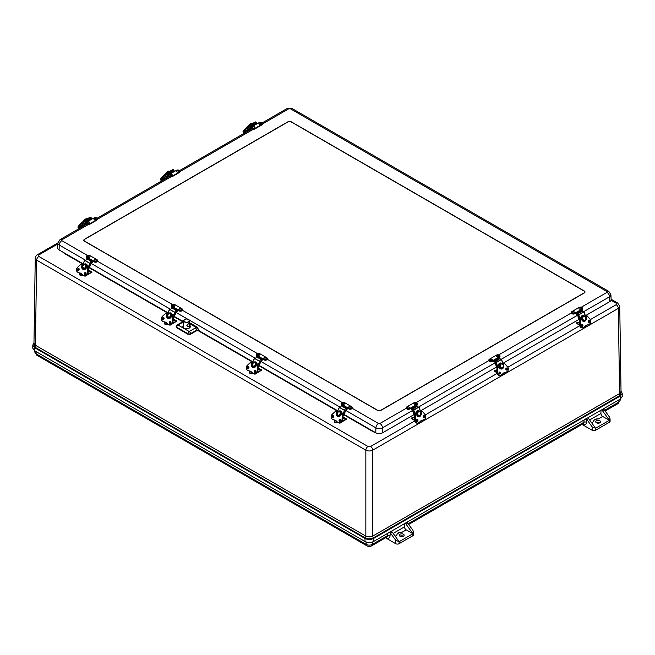 <?xml version="1.0" encoding="UTF-8"?>
<svg xmlns="http://www.w3.org/2000/svg" width="655" height="655" viewBox="0 0 655 655"><rect width="100%" height="100%" fill="white"/><g stroke="black" fill="none" stroke-linecap="round" stroke-linejoin="round"><path stroke-width="0.98" d="M385.959 537.567L386.18 537.689A5.486 3.169 -120 0 0 390.044 535.798L390.257 532.769L389.299 532.302M406.992 522.084L407.492 522.821A2.44 1.408 -120 0 1 407.762 523.157L412.912 530.329L413.624 532.318L412.912 533.727L399.124 541.685L392.247 532.106A2.44 1.408 -120 0 0 391.363 531.238M405.15 523.279A2.44 1.408 60 0 1 406.034 524.147L412.912 533.727L412.912 535.716A2.44 1.408 0 0 0 413.624 534.717L413.624 532.318M390.257 532.769A2.44 1.408 60 0 1 390.527 533.105L392.247 532.106M395.194 536.216L396.84 535.266A4.872 2.817 180 0 1 396.84 535.217A4.872 2.817 180 0 1 401.793 532.4L406.206 529.854L412.912 533.727M401.793 532.4C398.756 532.097 397.102 533.055 396.84 535.266L396.84 535.217M403.447 534.226A2.44 1.408 180 0 1 404.151 535.217A2.44 1.408 180 0 1 401.712 536.625A2.44 1.408 180 0 1 399.272 535.217A2.44 1.408 180 0 1 400.786 533.915A2.44 1.408 180 0 1 403.447 534.226M403.431 536.216A2.44 1.408 0 0 0 399.984 536.216M412.912 535.716L399.124 543.675L399.124 541.685L395.677 540.277L390.527 533.105M385.525 537.812L395.677 543.675A2.44 1.408 0 0 0 399.124 543.675M404.487 523.664L404.487 526.866A2.44 1.408 -120 0 0 406.206 529.854M603.452 408.654L603.951 409.4A2.44 1.408 -120 0 1 604.221 409.727L609.371 416.907L610.083 418.897L609.371 420.297L602.666 416.433A2.44 1.408 -120 0 1 600.946 413.444L589.631 419.97M582.418 424.137L582.639 424.268A5.486 3.169 -120 0 0 586.503 422.369L586.716 419.347L585.758 418.873M586.716 419.347A2.44 1.408 60 0 1 586.986 419.675L592.136 426.855L592.136 430.253A2.44 1.408 0 0 0 595.583 430.253L595.583 428.264L588.706 418.684A2.44 1.408 -120 0 0 587.822 417.808M601.609 409.85A2.44 1.408 60 0 1 602.494 410.726L609.371 420.297L595.583 428.264L592.136 426.855M592.136 430.253L581.984 424.391M591.653 422.786L593.299 421.836C593.561 419.626 595.215 418.676 598.252 418.979A4.872 2.817 0 0 0 593.299 421.795A4.872 2.817 0 0 0 593.299 421.836L593.299 421.795M599.898 422.786A2.44 1.408 180 0 1 597.237 423.089A2.44 1.408 180 0 1 595.731 421.795A2.44 1.408 180 0 1 598.171 420.387A2.44 1.408 180 0 1 600.61 421.795A2.44 1.408 180 0 1 599.898 422.786A2.44 1.408 0 0 0 596.451 422.786M595.583 430.253L609.371 422.287A2.44 1.408 0 0 0 610.083 421.296L610.083 418.897M600.946 410.235L600.946 413.444M621.03 391.526L619.605 393.581A2.243 1.294 -120 0 0 620.219 395.366L621.03 391.264M33.97 343.007L34.78 347.109A2.243 1.294 120 0 0 35.395 345.324L33.97 343.269M33.348 343.785L32.816 345.185L34.576 347.69A0.729 0.426 120 0 1 34.78 347.109L365.228 537.894C367.938 539.18 370.648 539.18 373.35 537.894L620.219 395.366A0.729 0.426 -120 0 1 620.424 395.947L622.184 393.442L621.652 392.042M33.97 342.974L32.816 345.185L32.75 348.173L34.535 350.712L364.982 541.497C367.856 542.856 370.73 542.856 373.596 541.497L620.465 398.969L622.25 396.439L622.184 393.442L621.03 391.231M34.535 350.712L34.576 347.69L365.031 538.475C367.864 539.818 370.705 539.818 373.555 538.475A0.729 0.426 60 0 0 373.35 537.894A2.243 1.294 -120 0 1 372.736 536.109L619.605 393.581L621.03 391.477L619.745 306.311M33.97 343.302L35.395 345.234L36.68 260.133L365.842 450.173C368.143 451.246 370.443 451.246 372.736 450.173L618.32 308.39L619.745 306.368L617.69 303.044A3.029 1.752 120 0 0 616.175 303.191L616.175 304.698L590.376 319.591M364.982 541.497L365.031 538.475A0.729 0.426 120 0 1 365.228 537.894A2.243 1.294 120 0 0 365.842 536.109L365.842 536.019C368.143 537.108 370.443 537.108 372.736 536.019L372.736 450.173A3.029 1.752 60 0 0 370.591 446.481L367.987 446.481L38.825 256.441L38.825 254.942L57.837 243.963M62.7 252.019L64.386 253.452A3.046 1.76 120 0 0 64.755 253.198M373.538 431.473A3.046 1.76 -60 0 1 373.17 431.727L375.651 432.701M35.255 258.062L36.68 260.133A3.029 1.752 120 0 1 38.825 256.441M84.52 239.239L287.873 121.83A2.44 1.408 180 0 1 291.319 121.83L584.285 290.976A2.44 1.408 180 0 1 584.997 291.974A2.44 1.408 180 0 1 584.285 292.965L380.932 410.374A2.44 1.408 180 0 1 377.485 410.374L84.52 241.228A2.44 1.408 180 0 1 83.799 240.238A2.44 1.408 180 0 1 84.52 239.239L84.52 239.402M183.94 319.976L182.778 320.77L183.654 320.614M189.606 323.709L196.328 327.59L196.762 326.861L189.606 322.727M195.239 328.016L189.213 331.504A1.826 1.056 60 0 1 190.499 333.69L196.533 330.202A1.826 1.056 -120 0 0 195.239 328.016L196.328 327.59L199.12 330.202L196.762 326.861M196.533 330.775L196.533 330.202L199.112 330.202L199.12 330.775L196.533 330.775L190.499 334.255L190.499 333.69A1.826 0.982 0 0 1 187.919 333.69A1.826 1.056 -60 0 1 189.213 331.504L178.037 325.052L183.646 321.818M189.614 325.248A3.742 2.162 180 0 1 190.368 326.599A3.742 2.162 180 0 1 186.626 328.704A3.742 2.162 180 0 1 182.884 326.599A3.742 2.162 180 0 1 183.629 325.257M183.04 321.548L182.778 320.77L183.31 321.384M183.646 321.409A1.826 1.056 -120 0 0 183.163 321.482L183.318 321.531M176.269 326.722L176.711 327.787L187.919 334.255L190.499 334.255M414.009 414.656L382.651 432.758A4.872 2.817 180 0 1 375.757 432.758L343.973 414.402M337.644 410.75L259.093 365.4M252.773 361.756L199.12 330.775M182.745 321.327L174.222 316.398M167.901 312.754L89.35 267.396M83.029 263.752L59.097 249.932A4.872 2.817 180 0 1 57.673 247.877L57.877 243.046A4.667 2.694 0 0 0 59.245 245.019L85.887 260.403M583.572 311.755L609.559 296.756A4.667 2.694 0 0 0 610.918 294.783L611.131 299.613A4.872 2.817 180 0 1 609.699 301.677L585.374 315.718M579.012 319.386L502.876 363.345M496.515 367.021L420.371 410.98M291.18 121.912L584.145 291.057A2.243 1.294 180 0 1 584.8 291.974A2.243 1.294 180 0 1 584.145 292.883L380.792 410.292A2.243 1.294 180 0 1 377.624 410.292L84.659 241.146A2.243 1.294 180 0 1 83.996 240.238A2.243 1.294 180 0 1 84.659 239.321L288.012 121.912A2.243 1.294 180 0 1 291.18 121.912M347.649 408.253A1.22 0.704 -60 0 1 346.249 409.481L345.799 408.81L346.528 408.941L347.6 407.729L347.6 408.221L348.738 408.876L348.738 408.384L342.86 404.986L342.5 405.625M341.214 405.953L340.968 406.468M342.86 404.986L341.722 404.331L342.573 405.322M341.722 404.831A2.047 1.179 180 0 1 341.124 403.996A2.047 1.179 180 0 1 341.173 403.742M348.738 408.876A2.047 1.179 0 0 0 350.965 409.138A2.047 1.179 0 0 0 352.234 408.04A2.047 1.179 0 0 0 352.185 407.795M346.2 408.654L345.684 408.36L344.374 410.226L345.684 408.352M347.265 408.229L342.524 405.494M348.738 408.384A2.047 1.179 0 0 0 350.965 408.638A2.047 1.179 0 0 0 352.234 407.541A2.047 1.179 0 0 0 351.637 406.706L344.62 402.661A2.047 1.179 0 0 0 342.385 402.407A2.047 1.179 0 0 0 341.124 403.496A2.047 1.179 0 0 0 341.722 404.331M350.769 406.886A1.22 0.704 180 0 1 351.121 407.304A1.22 0.704 180 0 1 350.441 408.016A1.22 0.704 180 0 1 349.049 407.885A1.22 0.704 180 0 1 348.697 407.304C348.697 406.608 349.344 406.387 350.63 406.649L351.121 407.304M349.696 407.017L350.212 406.886L349.696 407.017M344.424 403.234A1.22 0.704 180 0 1 344.661 403.57A1.22 0.704 180 0 1 343.9 404.307A1.22 0.704 180 0 1 342.467 404.078A1.22 0.704 180 0 1 342.238 403.57C342.532 402.743 343.22 402.555 344.301 403.005L344.661 403.57M343.204 403.259L343.752 403.161L343.204 403.259M93.035 261.247A1.22 0.704 -60 0 1 91.626 262.475L91.176 261.803L91.905 261.935L92.977 260.723L92.977 261.222L94.115 261.877L94.115 261.378L88.237 257.988L87.876 258.619M86.591 258.946L86.345 259.462M88.237 257.988L87.099 257.325L87.958 258.316M87.099 257.824A2.047 1.179 180 0 1 86.501 256.989A2.047 1.179 180 0 1 86.55 256.744M94.115 261.877A2.047 1.179 0 0 0 96.342 262.131A2.047 1.179 0 0 0 97.611 261.034A2.047 1.179 0 0 0 97.562 260.788M91.577 261.656L91.061 261.353L89.751 263.22L91.061 261.353M92.642 261.222L87.901 258.488M94.115 261.378A2.047 1.179 0 0 0 96.342 261.632A2.047 1.179 0 0 0 97.611 260.543A2.047 1.179 0 0 0 97.014 259.707L89.997 255.655A2.047 1.179 0 0 0 87.77 255.401A2.047 1.179 0 0 0 86.501 256.49A2.047 1.179 0 0 0 87.099 257.325M96.146 259.888A1.22 0.704 180 0 1 96.498 260.297A1.22 0.704 180 0 1 95.818 261.017A1.22 0.704 180 0 1 94.426 260.878A1.22 0.704 180 0 1 94.074 260.297C94.074 259.601 94.721 259.38 96.007 259.642L96.498 260.297M95.073 260.01L95.589 259.888L95.073 260.01M89.809 256.236A1.22 0.704 180 0 1 90.038 256.563A1.22 0.704 180 0 1 89.276 257.3A1.22 0.704 180 0 1 87.844 257.071A1.22 0.704 180 0 1 87.614 256.563C87.909 255.737 88.597 255.548 89.678 256.007L90.038 256.563M88.581 256.261L89.129 256.154L88.581 256.261M174.517 171.307L173.673 170.087M179.888 171.446A2.047 1.179 180 0 1 179.937 171.692A2.047 1.179 180 0 1 179.339 172.527L172.322 176.58L172.322 176.08A2.047 1.179 0 0 1 170.095 176.334A2.047 1.179 0 0 1 168.826 175.245A2.047 1.179 0 0 1 169.424 174.41L174.967 171.135M169.53 174.345A1.22 0.704 60 0 1 169.211 173.943L168.761 172.756L169.94 174.107M168.875 175.491A2.047 1.179 0 0 0 168.826 175.745A2.047 1.179 0 0 0 170.095 176.834A2.047 1.179 0 0 0 172.322 176.58M175.303 171.012L176.441 170.357A2.047 1.179 0 0 1 178.668 170.103A2.047 1.179 0 0 1 179.937 171.192L179.937 171.692M169.162 173.067L173.903 170.333M172.322 176.08L179.339 172.036A2.047 1.179 0 0 0 179.937 171.192M169.94 175C170.857 173.943 171.667 173.943 172.363 175A1.22 0.704 180 0 1 172.011 175.581A1.22 0.704 180 0 1 170.619 175.72A1.22 0.704 180 0 1 169.94 175A1.22 0.704 180 0 1 170.292 174.59M170.939 174.459L171.454 174.59L170.939 174.459M178.34 171.921A1.22 0.704 180 0 1 176.997 171.962A1.22 0.704 180 0 1 176.4 171.266C177.186 170.194 177.996 170.194 178.823 171.266A1.22 0.704 180 0 1 178.34 171.921M177.431 170.718L177.914 170.857L177.431 170.718M498.52 357.794L499.372 356.803L493.502 360.193L494.566 361.413L495.295 361.282L494.852 361.953A1.22 0.704 60 0 1 493.444 360.725M499.372 356.803A2.047 1.179 0 0 0 499.97 355.968A2.047 1.179 0 0 0 498.709 354.871A2.047 1.179 0 0 0 496.474 355.133L489.465 359.177A2.047 1.179 0 0 0 488.867 360.013A2.047 1.179 0 0 0 490.128 361.11A2.047 1.179 0 0 0 492.363 360.848L493.502 360.193L492.363 361.347A2.047 1.179 180 0 1 490.128 361.609A2.047 1.179 180 0 1 488.867 360.512A2.047 1.179 180 0 1 488.908 360.266M499.372 357.302A2.047 1.179 0 0 0 499.97 356.467A2.047 1.179 0 0 0 499.929 356.214M498.684 358.301L498.234 357.458M495.557 360.962L496.425 362.19L500.518 359.824L500.101 358.604L499.135 358.039L495.041 360.397L494.902 361.126M498.57 357.966L493.837 360.7M496.441 356.042L496.932 355.387C498.062 355.1 498.701 355.313 498.856 356.042A1.22 0.704 180 0 1 498.512 356.623A1.22 0.704 180 0 1 497.12 356.762A1.22 0.704 180 0 1 496.441 356.042A1.22 0.704 180 0 1 496.785 355.624M497.865 355.755L497.342 355.624L497.865 355.755M492.396 359.775A1.22 0.704 180 0 1 491.913 360.422A1.22 0.704 180 0 1 490.57 360.463A1.22 0.704 180 0 1 489.981 359.775L490.603 359.055L492.396 359.775M491.365 359.497L490.882 359.358L491.365 359.497M257.014 123.672L256.171 122.452M262.393 123.811A2.047 1.179 180 0 1 262.434 124.065A2.047 1.179 180 0 1 261.836 124.9L254.828 128.945L254.828 128.445A2.047 1.179 0 0 1 252.593 128.707A2.047 1.179 0 0 1 251.332 127.61A2.047 1.179 0 0 1 251.929 126.775L257.464 123.5M252.028 126.718A1.22 0.704 60 0 1 251.716 126.317L251.266 125.121L252.445 126.48M251.373 127.864A2.047 1.179 0 0 0 251.332 128.11A2.047 1.179 0 0 0 252.593 129.199A2.047 1.179 0 0 0 254.828 128.945M257.8 123.386L258.938 122.731A2.047 1.179 0 0 1 261.173 122.469A2.047 1.179 0 0 1 262.434 123.566L262.434 124.065M251.667 125.432L256.4 122.698M254.828 128.445L261.836 124.401A2.047 1.179 0 0 0 262.434 123.566M252.445 127.373C253.362 126.317 254.165 126.317 254.86 127.373A1.22 0.704 180 0 1 254.517 127.954A1.22 0.704 180 0 1 253.117 128.085A1.22 0.704 180 0 1 252.445 127.373A1.22 0.704 180 0 1 252.789 126.955M253.436 126.833L253.96 126.955L253.436 126.833M260.837 124.286A1.22 0.704 180 0 1 259.503 124.327A1.22 0.704 180 0 1 258.905 123.639C259.691 122.559 260.494 122.559 261.32 123.639A1.22 0.704 180 0 1 260.837 124.286M259.937 123.083L260.42 123.222L259.937 123.083M92.011 218.942L91.168 217.722M97.382 219.081A2.047 1.179 180 0 1 97.431 219.327A2.047 1.179 180 0 1 96.834 220.162L89.817 224.215L89.817 223.715A2.047 1.179 0 0 1 87.59 223.969A2.047 1.179 0 0 1 86.321 222.88A2.047 1.179 0 0 1 86.927 222.037L92.461 218.762M87.025 221.98A1.22 0.704 60 0 1 86.706 221.578L86.255 220.391L87.434 221.742M86.37 223.126A2.047 1.179 0 0 0 86.321 223.371A2.047 1.179 0 0 0 87.59 224.469A2.047 1.179 0 0 0 89.817 224.215M92.797 218.647L93.935 217.992A2.047 1.179 0 0 1 96.17 217.738A2.047 1.179 0 0 1 97.431 218.827L97.431 219.327M86.656 220.702L91.397 217.959M89.817 223.715L96.834 219.662A2.047 1.179 0 0 0 97.431 218.827M87.434 222.635C88.351 221.578 89.162 221.578 89.858 222.635A1.22 0.704 180 0 1 89.506 223.216A1.22 0.704 180 0 1 88.114 223.355A1.22 0.704 180 0 1 87.434 222.635A1.22 0.704 180 0 1 87.786 222.225M88.433 222.094L88.949 222.225L88.433 222.094M95.835 219.556A1.22 0.704 180 0 1 94.492 219.597A1.22 0.704 180 0 1 93.902 218.901C94.688 217.828 95.491 217.828 96.318 218.901A1.22 0.704 180 0 1 95.835 219.556M94.926 218.352L95.417 218.492L94.926 218.352M177.906 310.249A1.22 0.704 -60 0 1 176.498 311.477L176.048 310.806L176.752 310.92L177.849 309.725L178.987 310.879L178.987 310.38L173.108 306.99L172.748 307.621M171.471 307.948L171.217 308.464M173.108 306.99L171.978 306.327L172.83 307.318M171.978 306.827A2.047 1.179 180 0 1 171.373 305.991A2.047 1.179 180 0 1 171.422 305.746M178.987 310.879A2.047 1.179 0 0 0 181.222 311.133A2.047 1.179 0 0 0 182.483 310.036A2.047 1.179 0 0 0 182.442 309.79M176.449 310.65L175.933 310.355L174.631 312.222L175.933 310.355M177.513 310.224L172.773 307.49M178.987 310.38A2.047 1.179 0 0 0 181.222 310.634A2.047 1.179 0 0 0 182.483 309.545A2.047 1.179 0 0 0 181.885 308.702L174.877 304.657A2.047 1.179 0 0 0 172.642 304.403A2.047 1.179 0 0 0 171.373 305.492A2.047 1.179 0 0 0 171.978 306.327M181.026 308.89A1.22 0.704 180 0 1 181.37 309.299A1.22 0.704 180 0 1 180.698 310.02A1.22 0.704 180 0 1 179.298 309.88A1.22 0.704 180 0 1 178.954 309.299C178.946 308.603 179.593 308.382 180.878 308.644L181.37 309.299M179.945 309.013L180.469 308.89L179.945 309.013M174.68 305.23A1.22 0.704 180 0 1 174.91 305.566A1.22 0.704 180 0 1 174.148 306.303A1.22 0.704 180 0 1 172.724 306.073A1.22 0.704 180 0 1 172.486 305.566C172.789 304.739 173.477 304.55 174.549 305.001L174.91 305.566M173.452 305.263L174.001 305.156L173.452 305.263M262.778 359.251A1.22 0.704 -60 0 1 261.37 360.479L260.927 359.808L261.656 359.939L262.729 358.727L263.859 359.873L263.859 359.382L257.988 355.984L257.628 356.623M256.342 356.95L256.089 357.466M257.988 355.984L256.85 355.329L257.702 356.32M256.85 355.829A2.047 1.179 180 0 1 256.252 354.994A2.047 1.179 180 0 1 256.293 354.748M263.859 359.873A2.047 1.179 0 0 0 266.094 360.135A2.047 1.179 0 0 0 267.363 359.038A2.047 1.179 0 0 0 267.314 358.793M261.329 359.652L260.805 359.358L259.503 361.224L260.805 359.349M262.385 359.227L257.652 356.492M263.859 359.382A2.047 1.179 0 0 0 266.094 359.636A2.047 1.179 0 0 0 267.363 358.547A2.047 1.179 0 0 0 266.757 357.704L259.748 353.659A2.047 1.179 0 0 0 257.513 353.405A2.047 1.179 0 0 0 256.252 354.494A2.047 1.179 0 0 0 256.85 355.329M265.897 357.884A1.22 0.704 180 0 1 266.249 358.301A1.22 0.704 180 0 1 265.57 359.014A1.22 0.704 180 0 1 264.178 358.883A1.22 0.704 180 0 1 263.826 358.301C263.826 357.605 264.464 357.384 265.75 357.646L266.249 358.301M264.817 358.015L265.34 357.884L264.817 358.015M259.552 354.232A1.22 0.704 180 0 1 259.781 354.568A1.22 0.704 180 0 1 259.02 355.305A1.22 0.704 180 0 1 257.595 355.075A1.22 0.704 180 0 1 257.366 354.568C257.661 353.741 258.348 353.553 259.421 354.003L259.781 354.568M258.332 354.265L258.881 354.159L258.332 354.265M581.018 310.159L581.877 309.168L575.999 312.566L577.071 313.778L577.8 313.647L577.35 314.318A1.22 0.704 60 0 1 575.942 313.09M581.877 309.168A2.047 1.179 0 0 0 582.475 308.333A2.047 1.179 0 0 0 581.206 307.244A2.047 1.179 0 0 0 578.979 307.498L571.962 311.551A2.047 1.179 0 0 0 571.365 312.386A2.047 1.179 0 0 0 572.626 313.475A2.047 1.179 0 0 0 574.861 313.221L575.999 312.566L574.861 313.72A2.047 1.179 180 0 1 572.626 313.974A2.047 1.179 180 0 1 571.365 312.877A2.047 1.179 180 0 1 571.414 312.631M577.866 314.064L578.291 313.819L577.866 314.064M581.877 309.668A2.047 1.179 0 0 0 582.475 308.832A2.047 1.179 0 0 0 582.426 308.587M581.182 310.666L580.739 309.831M581.075 310.331L576.334 313.065M578.938 308.407L579.429 307.76C580.559 307.465 581.206 307.686 581.362 308.407A1.22 0.704 180 0 1 581.01 308.988A1.22 0.704 180 0 1 579.618 309.127A1.22 0.704 180 0 1 578.938 308.407A1.22 0.704 180 0 1 579.29 307.997M580.363 308.12L579.847 307.997L580.363 308.12M574.902 312.14A1.22 0.704 180 0 1 574.41 312.787A1.22 0.704 180 0 1 573.076 312.836A1.22 0.704 180 0 1 572.478 312.14L573.109 311.42L574.902 312.14M573.87 311.87L573.387 311.731L573.87 311.87M416.015 405.429L416.867 404.438L410.996 407.828L412.06 409.048L412.797 408.908L412.347 409.588A1.22 0.704 60 0 1 410.939 408.36M416.867 404.438A2.047 1.179 0 0 0 417.472 403.603A2.047 1.179 0 0 0 416.203 402.506A2.047 1.179 0 0 0 413.968 402.768L406.96 406.812A2.047 1.179 0 0 0 406.362 407.647A2.047 1.179 0 0 0 407.623 408.745A2.047 1.179 0 0 0 409.858 408.483L410.996 407.828L409.858 408.982A2.047 1.179 180 0 1 407.623 409.236A2.047 1.179 180 0 1 406.362 408.147A2.047 1.179 180 0 1 406.403 407.901M412.863 409.326L413.28 409.088L412.863 409.326M416.867 404.937A2.047 1.179 0 0 0 417.472 404.094A2.047 1.179 0 0 0 417.423 403.848M416.179 405.936L415.728 405.093M416.072 405.601L411.332 408.335M413.935 403.677L414.427 403.022C415.557 402.735 416.195 402.948 416.351 403.677A1.22 0.704 180 0 1 416.007 404.258A1.22 0.704 180 0 1 414.615 404.389A1.22 0.704 180 0 1 413.935 403.677A1.22 0.704 180 0 1 414.279 403.259M415.36 403.39L414.844 403.259L415.36 403.39M409.891 407.41A1.22 0.704 180 0 1 409.408 408.057A1.22 0.704 180 0 1 408.073 408.098A1.22 0.704 180 0 1 407.476 407.41L408.098 406.69L409.891 407.41M408.867 407.132L408.376 406.992L408.867 407.132M341.034 414.787A2.44 1.973 108 0 1 340.813 415.131L340.281 414.959A2.44 1.973 -72 0 0 340.78 413.927L341.312 414.099A2.44 1.973 108 0 1 341.288 414.206M341.312 414.099L341.312 414.099A2.44 1.973 108 0 0 340.142 411.332L339.609 411.16A2.44 1.973 -72 0 0 337.431 411.995L337.431 411.995A2.44 1.973 -72 0 0 336.932 413.018L336.932 413.027A2.44 1.973 -72 0 0 338.103 415.794A2.44 1.973 -72 0 0 340.281 414.959M337.243 411.872L339.396 407.443L344.587 410.431L342.426 414.869M342.786 415.073L344.587 410.431M344.751 410.276L345.701 410.841L342.876 416.523M346.331 407.836L342.238 405.47L341.296 405.797L340.281 407.868L344.374 410.226M339.396 407.443L340.346 407.729M344.956 410.603L345.644 410.832M338.373 415.86A2.44 1.973 108 0 0 338.635 415.966A2.44 1.973 108 0 0 340.813 415.131L340.346 414.861M335.294 420.297A3.66 2.964 -72 0 0 334.951 420.248L334.549 420.117A3.66 2.964 108 0 1 335.098 420.223A3.66 2.964 108 0 1 336.351 421.14M340.723 414.107L342.45 415.106L341.976 419.929A2.947 2.391 108 0 1 338.258 422.59A11.463 9.293 108 0 1 336.375 421.075L336.367 421.165A11.561 9.366 -72 0 0 338.258 422.688A3.046 2.473 -72 0 0 338.66 422.868A3.046 2.473 -72 0 0 342.115 419.945L342.581 415.123L342.983 415.254L342.483 420.092M336.375 421.075A3.75 3.038 -72 0 0 334.517 420.002L334.549 420.117A11.561 9.366 -72 0 1 333.78 419.912L334.181 420.043A11.561 9.366 108 0 1 333.985 419.97M346.077 418.733L342.843 416.834M341.795 421.959L346.626 419.175L342.86 416.727L346.61 419.061M334.689 420.183L334.451 420.674A1.949 1.122 0 0 0 334.377 420.985A1.949 1.122 0 0 0 336.866 422.066L337.26 422M342.622 419.126A0.974 0.565 -60 0 1 342.5 420.305M336.424 421.231A1.22 0.704 180 0 1 335.761 420.559M342.843 416.867L343.359 417.538A1.22 0.704 180 0 1 343.007 418.119A1.22 0.704 180 0 1 342.712 418.242M86.411 267.789A2.44 1.973 108 0 1 86.19 268.124L85.658 267.952A2.44 1.973 -72 0 0 86.157 266.921L86.689 267.093A2.44 1.973 108 0 1 86.665 267.199M86.689 267.093L86.689 267.093A2.44 1.973 108 0 0 85.518 264.325L84.986 264.153A2.44 1.973 -72 0 0 82.817 264.988L82.808 264.988A2.44 1.973 -72 0 0 82.309 266.02L82.309 266.02A2.44 1.973 -72 0 0 83.488 268.787A2.44 1.973 -72 0 0 85.658 267.952M82.62 264.866L84.773 260.436L89.964 263.433L87.803 267.862M86.157 266.921L86.165 266.921A2.44 1.973 -72 0 0 84.986 264.153L82.227 265.987L84.012 268.959A2.44 1.973 108 0 1 83.758 268.853M88.163 268.067L89.964 263.433M90.128 263.269L91.078 263.834L88.253 269.516M91.708 260.829L87.614 258.463L86.673 258.79L85.666 260.862L89.751 263.22M84.773 260.436L85.723 260.731M90.333 263.605L91.029 263.826M84.012 268.959A2.44 1.973 108 0 0 86.19 268.124L85.723 267.854M80.344 273.241L79.926 273.11A3.66 2.964 108 0 1 80.475 273.217A3.66 2.964 108 0 1 81.728 274.134M86.1 267.109L87.827 268.1L87.352 272.922A2.947 2.391 108 0 1 83.635 275.583A11.463 9.293 108 0 1 81.752 274.077L81.744 274.158A11.561 9.366 -72 0 0 83.635 275.681A3.046 2.473 -72 0 0 84.037 275.861A3.046 2.473 -72 0 0 87.492 272.938L87.958 268.116L88.359 268.247L87.86 273.086M81.752 274.077A3.75 3.038 -72 0 0 79.894 272.996L79.926 273.11A11.561 9.366 -72 0 1 79.157 272.906L79.558 273.037A11.561 9.366 108 0 1 79.361 272.971M91.454 271.735L88.228 269.827M87.172 274.953L92.003 272.169L88.237 269.729L91.995 272.054M80.074 273.184L79.828 273.667A1.949 1.122 0 0 0 79.754 273.978A1.949 1.122 0 0 0 82.243 275.059L82.636 274.994M87.999 272.12A0.974 0.565 -60 0 1 87.876 273.307M81.801 274.224A1.22 0.704 180 0 1 81.138 273.561M88.22 269.868L88.736 270.531A1.22 0.704 180 0 1 88.384 271.113A1.22 0.704 180 0 1 88.089 271.235M163.75 178.291A1.22 0.704 60 0 1 163.996 177.873L164.43 177.62A1.22 0.704 -120 0 0 164.249 177.816M163.996 177.873A1.22 0.704 60 0 1 164.986 178.258L165.428 178.766M164.348 178.234A0.761 0.442 60 0 1 165.101 178.962M165.731 173.886A2.44 0.647 -41.2 0 1 165.862 173.69L166.378 174.279M172.764 169.604L167.271 172.683L168.114 173.845L165.576 178.389M165.862 173.69L165.871 173.698A2.44 0.647 -41.2 0 1 167.762 171.929A2.44 0.647 -41.2 0 1 169.195 171.446L169.252 171.512M165.985 178.447L168.114 173.845M166.853 177.947L169.146 173.845M168.507 173.935L169.023 173.641M173.559 170.513L173.362 169.735L168.777 171.905L168.278 172.74L168.728 173.141M168.924 176.105L167.385 176.997M173.362 169.735L168.892 171.88M169.268 172.093L169.465 172.879L168.99 172.593M169.653 172.535L173.747 170.177M163.717 179.757A0.974 0.565 60 0 1 163.553 178.406A0.974 0.565 60 0 1 163.693 178.365A0.974 0.565 60 0 1 164.651 179.216M163.758 178.365A0.974 0.565 60 0 1 163.897 178.209A0.974 0.565 60 0 1 164.037 178.16A0.974 0.565 60 0 1 164.995 179.02M497.186 372.425L494.279 370.755A1.22 0.704 120 0 0 494.533 371.311L497.194 372.851M499.839 373.268L499.241 373.121L499.667 373.366M499.241 373.121L499.241 372.302M496.433 370.01L497.235 369.551M497.227 370.01L494.279 370.255L497.219 370.263M494.279 370.755L494.279 370.255M503.081 364.54L504.686 363.607L507.535 366.825A2.947 2.276 -89.2 0 1 506.937 371.745A11.463 8.851 -89.2 0 1 504.784 372.58L504.727 372.679A3.66 2.825 -89.2 0 0 502.934 373.694L506.929 371.827A3.046 2.35 90.8 0 0 507.551 366.784M498.987 366.481A2.44 1.883 -89.2 0 1 498.971 366.358L499.577 366.366A2.44 1.883 90.8 0 0 499.937 367.414L499.331 367.406A2.44 1.883 -89.2 0 1 499.241 367.242L499.216 367.308A3.144 2.423 90.8 0 0 502.385 368.798A3.144 2.423 90.8 0 0 503.662 364.745L503.204 364.786M501.091 368.323A2.44 1.883 -89.2 0 1 500.797 368.347A2.44 1.883 -89.2 0 1 499.331 367.406L499.798 367.136M497.841 367.144L496.261 362.51L501.452 359.513L503.024 364.147M499.937 367.414L499.929 367.414A2.44 1.883 90.8 0 0 501.394 368.356A2.44 1.883 90.8 0 0 503.286 365.482L503.286 365.482A2.44 1.883 90.8 0 0 502.934 364.426L502.925 364.426A2.44 1.883 90.8 0 0 501.46 363.484A2.44 1.883 90.8 0 0 499.577 366.366M500.387 359.456L501.452 359.513M495.974 361.994L495.008 362.592L495.868 362.624L497.473 367.357M495.041 360.397L496.007 360.97L496.425 362.19M496.891 370.861A0.974 0.565 -120 0 0 497.186 372.351M246.255 130.664A1.22 0.704 60 0 1 246.493 130.239L246.927 129.993A1.22 0.704 -120 0 0 246.755 130.181M246.493 130.239A1.22 0.704 60 0 1 247.492 130.623L247.934 131.139M246.845 130.599A0.761 0.442 60 0 1 247.598 131.328M248.229 126.259A2.44 0.647 -41.2 0 1 248.368 126.063L248.884 126.652M255.27 121.969L249.776 125.048L250.611 126.21L248.073 130.754M248.482 130.82L250.611 126.21M249.358 130.312L251.651 126.21M251.004 126.309L251.528 126.006M256.064 122.878L255.859 122.1L251.274 124.278L250.775 125.105L251.225 125.514M251.43 128.478L249.882 129.362M255.859 122.1L251.389 124.245M251.774 124.466L251.97 125.244L251.495 124.958M252.159 124.909L256.252 122.542M246.215 132.13A0.974 0.565 60 0 1 246.059 130.779A0.974 0.565 60 0 1 246.198 130.73A0.974 0.565 60 0 1 247.148 131.589M246.264 130.73A0.974 0.565 60 0 1 246.403 130.574A0.974 0.565 60 0 1 246.542 130.533A0.974 0.565 60 0 1 247.492 131.393M81.245 225.926A1.22 0.704 60 0 1 81.49 225.508L81.924 225.255A1.22 0.704 -120 0 0 81.744 225.451M81.49 225.508A1.22 0.704 60 0 1 82.481 225.893L82.923 226.401M81.842 225.869A0.761 0.442 60 0 1 82.595 226.597M83.226 221.521A2.44 0.647 -41.2 0 1 83.357 221.325L83.873 221.914M91.053 218.148L90.857 217.37L90.03 217.247L84.839 220.244L85.609 221.48L83.07 226.024M83.48 226.081L85.609 221.48M84.348 225.582L86.64 221.472M86.002 221.57L86.517 221.267M90.857 217.37L86.272 219.54L85.772 220.367L86.223 220.776M86.419 223.74L84.88 224.632M86.763 219.728L86.959 220.514L86.485 220.227M87.148 220.17L91.242 217.812M81.212 227.391A0.974 0.565 60 0 1 81.048 226.04A0.974 0.565 60 0 1 81.187 226A0.974 0.565 60 0 1 82.145 226.851M81.253 225.991A0.974 0.565 60 0 1 81.4 225.844A0.974 0.565 60 0 1 81.531 225.795A0.974 0.565 60 0 1 82.489 226.655M171.291 316.791A2.44 1.973 108 0 1 171.061 317.126L170.529 316.954A2.44 1.973 -72 0 0 171.029 315.923L171.561 316.095A2.44 1.973 108 0 1 171.536 316.201M171.561 316.095L171.569 316.095A2.44 1.973 108 0 0 170.39 313.327L169.866 313.156A2.44 1.973 -72 0 0 167.688 313.991L167.68 313.991A2.44 1.973 -72 0 0 167.181 315.022L167.189 315.022A2.44 1.973 -72 0 0 168.36 317.79A2.44 1.973 -72 0 0 170.537 316.954M167.492 313.868L169.653 309.438L174.836 312.435L172.683 316.864M171.029 315.923L171.037 315.923A2.44 1.973 -72 0 0 169.866 313.156L167.099 314.99L168.884 317.962A2.44 1.973 108 0 1 168.63 317.855M173.035 317.069L174.836 312.435M175 312.271L175.958 312.836L173.133 318.518M176.58 309.831L172.486 307.465L171.544 307.793L170.537 309.864L174.631 312.222M169.653 309.438L170.603 309.733M175.204 312.607L175.9 312.828M168.884 317.962A2.44 1.973 108 0 0 171.061 317.126L170.603 316.856M165.551 322.293A3.66 2.964 -72 0 0 165.199 322.244A11.561 9.366 108 0 1 164.438 322.039L164.798 322.113A3.66 2.964 108 0 1 165.355 322.219A3.66 2.964 108 0 1 166.599 323.136M166.632 323.071L166.624 323.161A11.561 9.366 -72 0 0 168.515 324.683L168.515 324.585A11.463 9.293 108 0 1 166.632 323.071A3.75 3.038 -72 0 0 164.765 321.998L164.798 322.113A11.561 9.366 -72 0 1 164.037 321.908L164.438 322.039A11.561 9.366 108 0 1 164.233 321.965M176.326 320.729L173.1 318.829M172.044 323.955L176.875 321.171L173.108 318.723L176.866 321.056M164.945 322.186L164.7 322.669A1.949 1.122 0 0 0 164.626 322.981A1.949 1.122 0 0 0 167.115 324.061L167.508 323.996M172.871 321.122A0.974 0.565 -60 0 1 172.748 322.309M166.681 323.226A1.22 0.704 180 0 1 166.01 322.563M173.092 318.87L173.608 319.534A1.22 0.704 180 0 1 173.264 320.115A1.22 0.704 180 0 1 172.961 320.238M256.162 365.785A2.44 1.973 108 0 1 255.941 366.129L255.401 365.957A2.44 1.973 -72 0 0 255.909 364.925L256.433 365.097A2.44 1.973 108 0 1 256.408 365.203M256.433 365.097L256.441 365.097A2.44 1.973 108 0 0 255.262 362.33L254.738 362.158A2.44 1.973 -72 0 0 252.56 362.993L252.56 362.993A2.44 1.973 -72 0 0 252.052 364.024L252.06 364.024A2.44 1.973 -72 0 0 253.231 366.792A2.44 1.973 -72 0 0 255.409 365.957M252.363 362.87L254.525 358.441L259.707 361.429L257.554 365.867M255.909 364.925L255.909 364.925A2.44 1.973 -72 0 0 254.738 362.158L251.97 363.983L253.755 366.964A2.44 1.973 108 0 1 253.501 366.857M257.906 366.071L260.084 361.609L259.707 361.429M259.871 361.273L260.829 361.838L258.005 367.52M261.451 358.834L257.366 356.467L256.416 356.795L255.409 358.866L259.503 361.224M254.525 358.441L255.475 358.735M260.084 361.609L260.772 361.83M253.755 366.964A2.44 1.973 108 0 0 255.933 366.129L255.475 365.858M250.423 371.295A3.66 2.964 -72 0 0 250.079 371.246L249.678 371.115A3.66 2.964 108 0 1 250.226 371.221A3.66 2.964 108 0 1 251.479 372.138M255.851 365.105L257.579 366.104L257.104 370.927A2.947 2.391 108 0 1 253.387 373.587A11.463 9.293 108 0 1 251.504 372.073L251.495 372.163A11.561 9.366 -72 0 0 253.387 373.686A3.046 2.473 -72 0 0 253.78 373.866A3.046 2.473 -72 0 0 257.235 370.943L257.71 366.12L258.111 366.251L257.611 371.09M251.504 372.073A3.75 3.038 -72 0 0 249.645 371L249.678 371.115A11.561 9.366 -72 0 1 248.908 370.91L249.309 371.041A11.561 9.366 108 0 1 249.113 370.967M261.206 369.731L257.972 367.832M256.916 372.957L261.746 370.173L257.98 367.725L261.738 370.059M249.817 371.188L249.58 371.672A1.949 1.122 0 0 0 249.498 371.983A1.949 1.122 0 0 0 251.987 373.063L252.38 372.998M257.751 370.124A0.974 0.565 -60 0 1 257.628 371.303M251.553 372.228A1.22 0.704 180 0 1 250.89 371.557M257.972 367.873L258.488 368.536A1.22 0.704 180 0 1 258.135 369.117A1.22 0.704 180 0 1 257.833 369.24M579.798 319.861L579.708 324.798L576.785 323.12A1.22 0.704 120 0 0 577.039 323.676L579.7 325.216M582.336 325.633L581.738 325.486L582.172 325.731M581.738 325.486L581.738 324.667M578.93 322.383L579.732 321.916M579.724 322.383L576.785 322.628L579.724 322.637M576.785 323.12L576.785 322.628M585.578 316.905L587.191 315.98L590.032 319.19A2.947 2.276 -89.2 0 1 589.443 324.11A11.463 8.851 -89.2 0 1 587.281 324.954L587.224 325.052A3.66 2.825 -89.2 0 0 585.439 326.067M587.281 324.954A3.75 2.898 90.8 0 0 585.423 326.026L585.406 326.1A11.561 8.924 90.8 0 1 583.49 327.615L583.49 327.549A2.947 2.276 -89.2 0 1 580.297 324.806L580.387 319.91L582.115 318.911M581.493 318.846A2.44 1.883 -89.2 0 1 581.468 318.723L582.082 318.731A2.44 1.883 90.8 0 0 582.442 319.779L581.837 319.771A2.44 1.883 -89.2 0 1 581.738 319.615M583.597 320.688A2.44 1.883 -89.2 0 1 583.294 320.721A2.44 1.883 -89.2 0 1 581.837 319.771L582.295 319.501M580.338 319.517L578.766 314.883L583.949 311.886L585.529 316.521M582.434 319.779A2.44 1.883 90.8 0 0 583.892 320.729A2.44 1.883 90.8 0 0 585.783 317.855L585.791 317.847A2.44 1.883 90.8 0 0 585.431 316.799L585.423 316.799A2.44 1.883 90.8 0 0 583.965 315.849A2.44 1.883 90.8 0 0 582.074 318.731M582.893 311.821L583.949 311.886M578.922 314.556L583.015 312.198L582.598 310.969L581.64 310.404L577.546 312.771L578.512 313.336L578.922 314.556L578.062 313.327M578.471 314.359L577.514 314.957L578.373 314.998L579.978 319.722M577.735 313.327L577.546 312.771M579.397 323.226A0.974 0.565 -120 0 0 579.683 324.716M417.235 423.146A3.046 2.35 -89.2 0 1 417.006 423.163A3.046 2.35 -89.2 0 1 414.697 420.068L411.774 418.389A1.22 0.704 120 0 0 412.028 418.946L414.689 420.485M417.333 420.903L416.736 420.747L417.161 421.001M416.736 420.747L416.736 419.929M413.927 417.644L414.73 417.186M414.721 417.644L411.774 417.89L414.713 417.898M411.774 418.389L411.774 417.89M420.575 412.175L422.188 411.242L425.029 414.459A2.947 2.276 -89.2 0 1 424.44 419.372A11.463 8.851 -89.2 0 1 422.279 420.215L422.221 420.313A11.561 8.924 90.8 0 0 424.407 419.462A3.046 2.35 90.8 0 0 425.046 414.418L422.205 411.201M422.279 420.215A3.75 2.898 90.8 0 0 420.412 421.296L420.404 421.361A11.561 8.924 90.8 0 1 418.488 422.884M416.49 414.116A2.44 1.883 -89.2 0 1 416.465 413.985L417.079 413.993A2.44 1.883 90.8 0 0 417.431 415.049L416.826 415.041A2.44 1.883 -89.2 0 1 416.736 414.877M418.594 415.958A2.44 1.883 -89.2 0 1 418.291 415.982A2.44 1.883 -89.2 0 1 416.826 415.041L417.292 414.771M415.335 414.779L413.755 410.145L418.946 407.148L420.518 411.782M417.431 415.049L417.431 415.049A2.44 1.883 90.8 0 0 418.889 415.99A2.44 1.883 90.8 0 0 420.78 413.117L420.78 413.117A2.44 1.883 90.8 0 0 420.428 412.06L420.42 412.06A2.44 1.883 90.8 0 0 418.963 411.119A2.44 1.883 90.8 0 0 417.071 413.993M417.882 407.082L418.946 407.148M413.919 409.825L418.013 407.459L417.595 406.239L416.629 405.666L412.544 408.032L413.502 408.597L413.919 409.825L413.051 408.597M413.469 409.629L412.503 410.226L413.362 410.259L414.967 414.992M412.732 408.589L412.544 408.032M414.386 418.488A0.974 0.565 -120 0 0 414.68 419.986M188.738 326.436L187.502 326.386L186.806 325.314L189.475 322.956C189.884 323.783 189.647 324.937 188.738 326.436M390.044 535.798A1.826 1.138 4 0 0 387.465 535.684A3.66 2.112 60 0 1 386.712 537.125L371.639 545.836C370.075 546.712 368.511 546.712 366.947 545.836A3.66 2.112 120 0 1 366.194 544.387L36.181 353.856A3.66 2.112 120 0 0 36.926 355.297L366.947 545.836M387.629 533.399L387.465 535.684L372.384 544.387L372.556 541.972M407.394 522.706L407.443 521.953M584.088 419.97L583.924 422.254A3.66 2.112 60 0 1 583.171 423.703L408.687 524.442M586.503 422.369A1.826 1.138 4 0 0 583.924 422.254L408.171 523.73M603.853 409.277L603.902 408.532M605.146 411.021L618.074 403.554A3.66 2.112 -120 0 0 618.819 402.113L604.63 410.3M618.074 403.554L620.097 400.459A4.372 2.53 180 0 1 618.819 402.113L618.983 399.82M406.034 524.147L407.762 523.157M404.487 526.866L393.172 533.399M395.677 540.277L395.677 543.675M586.986 419.675L588.706 418.684M602.494 410.726L604.221 409.727M609.371 420.297L609.371 422.287M598.252 418.979L602.666 416.433M366.03 541.98L366.194 544.387A4.372 2.53 180 0 0 372.384 544.387A3.66 2.112 60 0 1 371.639 545.836M36.017 351.563L36.181 353.856A4.372 2.53 180 0 1 34.903 352.21L36.926 355.297M372.736 536.019L372.736 536.109C370.443 537.198 368.143 537.198 365.842 536.109L35.395 345.234M619.605 393.491L618.32 308.39A3.029 1.752 60 0 0 616.175 304.698M373.596 541.497L373.555 538.475L620.424 395.947L620.465 398.969M64.386 253.452L82.849 264.112M89.17 267.764L167.721 313.115M174.042 316.766L182.688 321.752M197.777 330.464L252.601 362.117M258.921 365.76L337.472 411.119M343.793 414.762L373.17 431.727M611.041 300.227L616.175 303.191M579.773 325.715L507.879 367.226M497.276 373.342L425.373 414.861M414.771 420.977L370.591 446.481M367.987 446.481A3.029 1.752 120 0 0 365.842 450.173L365.842 536.019M57.886 242.907L37.31 254.787A3.029 1.752 60 0 1 38.825 254.942M183.163 321.482L177.128 324.962A1.826 1.056 60 0 1 178.037 325.052A1.826 1.056 120 0 0 176.744 327.238L187.919 333.69L187.919 334.255M177.128 324.962A1.826 1.826 0 0 0 176.211 326.436A1.826 1.056 3.5 0 0 176.744 327.238L176.711 327.787M375.757 432.758L375.904 427.846A4.667 2.694 0 0 0 382.504 427.846A3.66 2.112 -120 0 0 379.925 423.474A1.015 0.589 180 0 1 378.492 423.474A3.66 2.112 120 0 0 375.904 427.846L344.907 409.948M90.284 262.942L170.758 309.406M175.163 311.944L187.445 319.034M189.442 320.189L255.63 358.408M260.035 360.946L340.51 407.41M59.097 249.932L59.245 245.019A3.66 2.112 120 0 1 61.824 240.647A1.015 0.589 180 0 1 61.824 239.82A3.66 2.112 -120 0 0 59.998 239.64L86.828 224.149M609.699 301.677L609.559 296.756A3.66 2.112 -120 0 0 606.972 292.384L581.231 307.244M571.365 312.943L498.733 354.879M488.867 360.577L416.228 402.514M406.362 408.204L379.925 423.474M382.651 432.758L382.504 427.846L412.593 410.472M418.57 407.025L495.098 362.845M501.075 359.39L577.595 315.211M378.492 423.474L352.185 408.286M342.131 402.481L267.314 359.284M257.259 353.479L182.442 310.282M172.38 304.477L97.57 261.279M87.508 255.475L61.824 240.647M610.918 294.783L608.798 291.377A3.66 2.112 120 0 0 606.972 291.557A1.015 0.589 180 0 1 606.972 292.384M262.434 124L288.88 108.738A3.66 2.112 -120 0 0 287.046 108.55L292.138 108.55A3.66 2.112 120 0 0 290.312 108.738L606.972 291.557M61.824 239.82L88.261 224.559M97.431 219.261L170.767 176.924M179.937 171.626L253.272 129.289M288.88 108.738A1.015 0.589 180 0 1 290.312 108.738M345.799 408.81L345.226 408.483M91.176 261.803L90.603 261.476M169.465 173.673L174.197 170.939M179.339 172.527L179.339 172.036M492.363 360.848L492.363 361.347M495.786 361.454L495.376 361.691L495.786 361.454M251.962 126.038L256.703 123.304M261.836 124.9L261.836 124.401M86.959 221.308L91.7 218.573M96.834 220.162L96.834 219.662M176.048 310.806L175.483 310.478M260.927 359.808L260.354 359.48M574.861 313.221L574.861 313.72M409.858 408.483L409.858 408.982M341.885 414.549A2.923 2.366 -72 0 0 341.501 411.602A2.923 2.366 -72 0 0 339.028 411.07M337.579 415.516A2.923 2.366 -72 0 0 338.709 416.498M340.821 413.935L342.95 415.172L340.821 413.935A2.44 1.973 -72 0 0 339.609 411.16L336.85 412.986L338.635 415.966M339.97 414.181A1.949 1.58 108 0 1 337.047 413.027A1.949 1.58 108 0 1 339.265 411.561A1.949 1.58 108 0 1 339.97 414.181M340.207 419.79A1.105 0.639 120 0 0 340.436 420.248A1.105 0.639 120 0 0 340.477 420.273L339.937 419.961M339.339 407.402L337.178 411.839M341.296 405.797L345.381 408.155M341.894 405.363L345.987 407.721M332.65 417.35A0.917 0.737 108 0 1 333.329 415.663A0.917 0.737 108 0 1 332.65 417.35M332.552 417.423A1.015 0.819 -72 0 0 333.829 416.424A1.015 0.819 -72 0 0 332.593 415.704A1.015 0.819 -72 0 0 332.552 417.423M334.517 420.002A11.463 9.293 108 0 1 332.306 419.151A2.947 2.391 108 0 1 332.241 414.312L335.647 411.176L337.251 412.11M337.104 412.355L336.613 412.298A3.144 2.546 -72 0 0 337.505 416.302A3.144 2.546 -72 0 0 341.05 414.869L340.616 414.386M339.446 421.402A1.015 0.819 -72 0 0 340.723 420.404A1.015 0.819 -72 0 0 339.486 419.683A1.015 0.819 -72 0 0 339.446 421.402M333.51 415.769A0.917 0.737 -72 0 0 332.969 417.431M339.536 421.329A0.917 0.737 108 0 1 340.223 419.642A0.917 0.737 108 0 1 339.536 421.329M340.404 419.749A0.917 0.737 -72 0 0 339.863 421.411M341.976 419.929L342.516 420.076A3.046 2.473 108 0 1 339.061 422.999C340.895 423.253 342.049 422.279 342.532 420.084L342.966 415.188M336.809 414.263A3.046 2.473 -72 0 0 338.193 416.457L336.834 414.369M334.951 420.248A11.561 9.366 108 0 1 334.181 420.043L335.499 420.354M338.258 422.59L339.061 422.999A3.046 2.473 108 0 1 338.864 422.917M340.756 414.001L342.983 415.254M337.317 412.02L335.655 411.119L332.241 414.312M332.232 414.279A3.046 2.473 -72 0 0 332.322 419.257A11.561 9.366 -72 0 0 333.78 419.912L332.306 419.151M335.63 411.119L332.232 414.255C330.718 416.171 330.742 417.841 332.314 419.257M336.613 412.298L336.735 412.355A3.046 2.473 108 0 0 337.988 416.408A3.046 2.473 108 0 0 341.034 414.852L337.988 416.408M346.127 418.733L342.688 418.471L346.159 418.741M346.266 418.897L342.671 418.619M340.51 420.985L340.633 420.084M334.983 422.467A1.85 1.073 0 0 0 336.834 422.753L336.866 422.729A1.949 1.122 180 0 1 334.377 421.648L334.377 420.985M342.663 418.75L346.307 419.028L342.123 421.435M336.866 422.753L338.037 422.557L336.866 422.729L336.866 422.066M87.262 267.543A2.923 2.366 -72 0 0 86.878 264.595A2.923 2.366 -72 0 0 84.405 264.063M82.956 268.517A2.923 2.366 -72 0 0 84.086 269.492M85.346 267.174A1.949 1.58 108 0 1 82.424 266.02A1.949 1.58 108 0 1 84.642 264.555A1.949 1.58 108 0 1 85.346 267.174M85.584 272.783A1.105 0.639 120 0 0 85.813 273.25A1.105 0.639 120 0 0 85.854 273.266L85.314 272.963M84.716 260.395L82.563 264.833M86.673 258.79L90.767 261.148M87.271 258.357L91.364 260.715M78.027 270.343A0.917 0.737 108 0 1 78.706 268.656A0.917 0.737 108 0 1 78.027 270.343M77.929 270.417A1.015 0.819 -72 0 0 79.206 269.418A1.015 0.819 -72 0 0 77.97 268.697A1.015 0.819 -72 0 0 77.929 270.417M79.894 272.996A11.463 9.293 108 0 1 77.683 272.152A2.947 2.391 108 0 1 77.626 267.305L81.023 264.17L82.628 265.103M82.481 265.349L81.99 265.3A3.144 2.546 -72 0 0 82.882 269.295A3.144 2.546 -72 0 0 86.427 267.862L85.993 267.379M84.822 274.396A1.015 0.819 -72 0 0 86.1 273.397A1.015 0.819 -72 0 0 84.863 272.685A1.015 0.819 -72 0 0 84.822 274.396M78.887 268.763A0.917 0.737 -72 0 0 78.346 270.425M84.921 274.33A0.917 0.737 108 0 1 85.6 272.636A0.917 0.737 108 0 1 84.921 274.33M85.78 272.742A0.917 0.737 -72 0 0 85.24 274.404M87.352 272.922L87.893 273.07A3.046 2.473 108 0 1 84.438 275.992C86.272 276.246 87.426 275.28 87.909 273.078L88.376 268.255L86.198 266.937L88.359 268.247M82.186 267.256A3.046 2.473 -72 0 0 83.57 269.459L82.211 267.363M81.531 264.243L82.751 264.939L81.032 264.121L77.626 267.305M80.876 273.348L80.336 273.241A11.561 9.366 108 0 1 79.558 273.037L80.336 273.241A3.66 2.964 -72 0 1 80.671 273.291M83.635 275.583L84.438 275.992A3.046 2.473 108 0 1 84.241 275.919M82.694 265.013L81.007 264.121L77.609 267.248C76.095 269.164 76.119 270.834 77.691 272.251A11.561 9.366 -72 0 0 79.157 272.906L77.683 272.152M77.609 267.273A3.046 2.473 -72 0 0 77.699 272.251M88.327 268.165L86.132 267.003M86.378 267.6L86.419 267.838A3.046 2.473 108 0 1 83.365 269.401A3.046 2.473 108 0 1 82.112 265.349L82.424 265.455M86.386 267.707L85.961 267.461L86.394 267.838L83.365 269.401M91.504 271.727L88.065 271.465L91.536 271.735M91.651 271.89L88.048 271.612M85.887 273.986L86.01 273.086M80.36 275.46A1.85 1.073 0 0 0 82.219 275.755L82.243 275.722A1.949 1.122 180 0 1 79.754 274.642L79.754 273.978M88.04 271.743L91.684 272.022L87.5 274.437M83.39 275.534L82.243 275.722L82.243 275.059M82.243 275.747L83.414 275.55L82.227 275.771L79.754 274.642M164.986 178.258L165.42 178.004M162.399 180.059L163.488 179.405A11.463 3.046 -41.2 0 1 162.432 180.043A2.947 0.786 -41.2 0 1 161.842 178.807L164.683 175.491L161.728 178.749L161.277 178.226L164.094 174.836L161.261 178.144A2.947 0.786 138.8 0 0 160.491 179.511M164.118 174.82L165.977 173.821M163.39 178.16L162.022 179.355M165.887 174.918L165.715 175.09A3.144 0.835 138.8 0 0 165.559 175.745M166.304 174.418L164.651 175.368L166.182 174.631M162.424 180.059L160.999 180.346A3.046 0.811 138.8 0 1 161.728 178.749L161.842 178.807M164.094 174.836L161.277 178.226A3.046 0.811 -41.2 0 0 160.541 179.822L160.999 180.346A3.046 0.811 138.8 0 0 161.302 180.436M164.651 175.368L164.118 174.918L164.651 175.368M167.254 172.773L164.577 177.57M168.556 171.479A1.949 0.516 138.8 0 0 167.303 171.847A1.949 0.516 138.8 0 0 165.674 173.493M164.552 177.906L167.32 172.945M499.921 373.866A0.917 0.704 -89.2 0 1 498.93 373.023A0.917 0.704 -89.2 0 1 500.33 372.851A0.917 0.704 -89.2 0 1 499.921 373.866M500.011 373.956A1.015 0.778 90.8 0 0 500.158 372.22A1.015 0.778 90.8 0 0 498.922 372.932A1.015 0.778 90.8 0 0 500.011 373.956M504.784 372.58A3.75 2.898 90.8 0 0 502.917 373.661A11.463 8.851 -89.2 0 1 500.985 375.176A2.947 2.276 -89.2 0 1 497.8 372.441L497.882 367.537L499.609 366.538M506.904 369.977A1.015 0.778 90.8 0 0 507.052 368.241A1.015 0.778 90.8 0 0 505.816 368.953A1.015 0.778 90.8 0 0 506.904 369.977M499.397 373.899A0.917 0.704 90.8 0 0 499.421 372.171M506.814 369.887A0.917 0.704 -89.2 0 1 505.824 369.043A0.917 0.704 -89.2 0 1 507.224 368.871A0.917 0.704 -89.2 0 1 506.814 369.887M506.29 369.911A0.917 0.704 90.8 0 0 506.315 368.192M507.535 366.825L504.702 363.541L502.876 364.237L504.203 363.517M502.737 367.75L501.075 368.953A3.046 2.35 90.8 0 0 502.794 367.692M497.292 367.496L499.216 366.358M497.219 372.433L497.268 367.529L497.792 367.447L497.661 372.441A3.046 2.35 90.8 0 0 499.97 375.528A3.046 2.35 90.8 0 0 500.96 375.266L500.985 375.176M499.74 375.511A3.046 2.35 -89.2 0 1 499.511 375.528A3.046 2.35 -89.2 0 1 497.202 372.433L497.8 372.441M499.585 366.415L497.292 367.529M500.985 375.25A11.561 8.924 90.8 0 0 502.909 373.735L500.977 375.266L499.511 375.528C498.062 375.315 497.284 374.292 497.186 372.433L497.268 367.529L499.2 366.358M504.743 372.679A11.561 8.924 90.8 0 0 506.913 371.827L506.937 371.745M506.929 371.827C508.55 370.402 508.755 368.716 507.543 366.759L504.71 363.566M503.662 364.745L503.531 364.778A3.046 2.35 -89.2 0 1 501.304 368.978A3.046 2.35 -89.2 0 1 499.233 367.291L499.225 367.267M504.121 363.517L503.015 364.434M498.979 366.358A2.44 1.883 -89.2 0 1 500.862 363.476A2.44 1.883 -89.2 0 1 501.165 363.509M501.853 363.533A2.923 2.26 90.8 0 0 499.192 363.55A2.923 2.26 90.8 0 0 498.373 366.833M500.617 368.831A2.923 2.26 90.8 0 0 501.787 368.315M503.114 365.13A1.949 1.506 -89.2 0 1 502.5 367.602A1.949 1.506 -89.2 0 1 500.543 367.119A1.949 1.506 -89.2 0 1 500.977 364.254A1.949 1.506 -89.2 0 1 503.114 365.13M503.073 364.123L501.501 359.48M497.243 368.986L495.082 362.616M496.007 360.97L500.101 358.604M495.434 360.406L499.528 358.039M247.492 130.623L247.926 130.378M243.75 130.533A2.947 0.786 138.8 0 0 242.989 131.876M246.591 127.217L243.75 130.517L246.616 127.283L247.074 127.807L244.348 131.172L247.189 127.864L248.687 126.996M244.921 132.425L245.993 131.77A11.463 3.046 -41.2 0 1 244.937 132.408L243.496 132.711A3.046 0.811 138.8 0 1 244.233 131.115L243.775 130.599A3.046 0.811 -41.2 0 0 243.038 132.187L246.591 127.209L248.433 126.137L246.64 127.185M244.937 131.655L245.912 130.55L244.937 131.655M248.597 127.16L248.212 127.455A3.144 0.835 138.8 0 0 248.065 128.118M244.937 132.408A2.947 0.786 -41.2 0 1 244.348 131.172M248.802 126.783L247.189 127.864L246.698 127.217L248.474 126.186M248.384 127.283L248.114 128.053A3.046 0.811 -41.2 0 1 248.057 127.864M243.038 132.187L243.496 132.711A3.046 0.811 138.8 0 0 243.799 132.801M248.368 126.071A2.44 0.647 -41.2 0 1 250.259 124.294A2.44 0.647 -41.2 0 1 251.7 123.811L251.757 123.877M249.752 125.146L247.074 129.936L249.776 125.048M251.053 123.852A1.949 0.516 138.8 0 0 249.801 124.213A1.949 0.516 138.8 0 0 248.179 125.866M247.05 130.271L249.825 125.31M82.481 225.893L82.915 225.639M78.739 225.795A2.947 0.786 138.8 0 0 77.986 227.146M81.58 222.487L78.747 225.787L81.613 222.553L82.072 223.068L79.337 226.442L82.178 223.126L83.684 222.258M83.799 222.053L82.145 223.003L81.613 222.553L83.472 221.456M79.525 227.015L80.909 225.811L79.517 226.99M83.242 222.675L83.21 222.725A3.144 0.835 138.8 0 0 83.054 223.38M78.796 228.063A3.046 0.811 138.8 0 1 78.494 227.981L78.035 227.457A3.046 0.811 -41.2 0 1 78.772 225.86L79.23 226.384A3.046 0.811 138.8 0 0 78.494 227.981L80.983 227.039A11.463 3.046 -41.2 0 1 79.926 227.678A2.947 0.786 -41.2 0 1 79.337 226.442M83.046 223.134A3.046 0.811 -41.2 0 0 83.095 223.306L83.21 222.725M81.613 222.454L78.035 227.457M83.365 221.333A2.44 0.647 -41.2 0 1 85.256 219.556A2.44 0.647 -41.2 0 1 86.689 219.081L86.747 219.138M84.749 220.407L82.072 225.205M86.051 219.114A1.949 0.516 138.8 0 0 84.798 219.482A1.949 0.516 138.8 0 0 83.169 221.128M82.047 225.533L84.814 220.579M90.284 217.263L86.386 219.515M172.134 316.545A2.923 2.366 -72 0 0 171.749 313.598A2.923 2.366 -72 0 0 169.277 313.065M167.836 317.519A2.923 2.366 -72 0 0 168.957 318.494M170.218 316.177A1.949 1.58 108 0 1 167.303 315.022A1.949 1.58 108 0 1 169.522 313.557A1.949 1.58 108 0 1 170.218 316.177M170.456 321.785A1.105 0.639 120 0 0 170.685 322.252A1.105 0.639 120 0 0 170.734 322.268L170.185 321.957M169.588 309.397L167.434 313.835M171.544 307.793L175.638 310.151M172.15 307.359L176.244 309.717M162.899 319.345A0.917 0.737 108 0 1 163.578 317.659A0.917 0.737 108 0 1 162.899 319.345M162.8 319.419A1.015 0.819 -72 0 0 164.077 318.42A1.015 0.819 -72 0 0 162.841 317.7A1.015 0.819 -72 0 0 162.8 319.419M164.765 321.998A11.463 9.293 108 0 1 162.563 321.147A2.947 2.391 108 0 1 162.497 316.308L165.895 313.172L167.5 314.105M170.98 316.111L172.699 317.102L172.232 321.924A2.947 2.391 108 0 1 168.515 324.585M167.352 314.351L166.861 314.294A3.144 2.546 -72 0 0 167.762 318.297A3.144 2.546 -72 0 0 171.307 316.864L170.873 316.381M169.694 323.398A1.015 0.819 -72 0 0 170.971 322.399A1.015 0.819 -72 0 0 169.735 321.679A1.015 0.819 -72 0 0 169.694 323.398M163.766 317.765A0.917 0.737 -72 0 0 163.226 319.427M169.792 323.324A0.917 0.737 108 0 1 170.472 321.638A0.917 0.737 108 0 1 169.792 323.324M170.66 321.744A0.917 0.737 -72 0 0 170.12 323.406M171.07 315.931L173.256 317.257L172.74 322.088M167.066 316.259A3.046 2.473 -72 0 0 168.441 318.453L167.09 316.365M166.403 313.237L167.623 313.941L165.903 313.115L162.497 316.308M165.355 322.219L168.523 324.692A3.046 2.473 -72 0 0 168.908 324.864A3.046 2.473 -72 0 0 172.363 321.941L172.764 322.072A3.046 2.473 108 0 1 169.309 324.995A3.046 2.473 108 0 1 169.113 324.921M167.565 314.015L165.887 313.123L162.481 316.25C160.966 318.166 160.999 319.837 162.563 321.253A11.561 9.366 -72 0 0 164.037 321.908L162.563 321.147M162.481 316.275A3.046 2.473 -72 0 0 162.571 321.253M172.232 321.924L172.838 317.118L173.239 317.249L171.012 316.005M166.861 314.294L166.984 314.351A3.046 2.473 108 0 0 168.245 318.404A3.046 2.473 108 0 0 171.282 316.848L168.245 318.404M171.258 316.602L170.832 316.455L171.258 316.709M176.375 320.729L172.936 320.467L176.408 320.737M176.522 320.893L172.92 320.614M170.758 322.989L170.881 322.088M165.232 324.462A1.85 1.073 0 0 0 167.09 324.749L167.115 324.724A1.949 1.122 180 0 1 164.626 323.644L164.626 322.981M172.912 320.745L176.555 321.024L172.38 323.439M168.261 324.536L167.115 324.724L167.115 324.061M168.319 324.569L167.107 324.774L168.294 324.552M257.006 365.547A2.923 2.366 -72 0 0 256.621 362.6A2.923 2.366 -72 0 0 254.148 362.068M252.707 366.513A2.923 2.366 -72 0 0 253.837 367.496M255.09 365.179A1.949 1.58 108 0 1 252.175 364.024A1.949 1.58 108 0 1 254.394 362.559A1.949 1.58 108 0 1 255.09 365.179M255.335 370.787A1.105 0.639 120 0 0 255.556 371.254A1.105 0.639 120 0 0 255.606 371.27L255.065 370.959M254.468 358.4L252.306 362.837M256.416 356.795L260.51 359.153M257.022 356.361L261.116 358.719M247.77 368.347A0.917 0.737 108 0 1 248.45 366.661A0.917 0.737 108 0 1 247.77 368.347M247.672 368.421A1.015 0.819 -72 0 0 248.957 367.422A1.015 0.819 -72 0 0 247.713 366.702A1.015 0.819 -72 0 0 247.672 368.421M249.645 371A11.463 9.293 108 0 1 247.434 370.149A2.947 2.391 108 0 1 247.369 365.31L250.767 362.174L252.38 363.107M252.224 363.353L251.733 363.296A3.144 2.546 -72 0 0 252.633 367.299A3.144 2.546 -72 0 0 256.179 365.867L255.745 365.384M254.566 372.4A1.015 0.819 -72 0 0 255.851 371.401A1.015 0.819 -72 0 0 254.607 370.681A1.015 0.819 -72 0 0 254.566 372.4M248.638 366.767A0.917 0.737 -72 0 0 248.098 368.429M254.664 372.327A0.917 0.737 108 0 1 255.344 370.64A0.917 0.737 108 0 1 254.664 372.327M255.532 370.746A0.917 0.737 -72 0 0 254.992 372.408M255.941 364.933L258.095 366.186M251.938 365.261A3.046 2.473 -72 0 0 253.321 367.455L251.962 365.367M251.283 362.24L252.494 362.944L250.759 362.125L247.369 365.31M250.079 371.246A11.561 9.366 108 0 1 249.309 371.041L250.628 371.352M257.104 370.927L257.636 371.074A3.046 2.473 108 0 1 254.181 373.997A3.046 2.473 108 0 1 253.984 373.923M251.242 362.231L247.361 365.253C245.838 367.168 245.871 368.839 247.443 370.255L247.434 370.149M255.884 364.999L258.111 366.251L255.949 364.941M252.445 363.017L250.759 362.125M247.353 365.277A3.046 2.473 -72 0 0 247.451 370.255A11.561 9.366 -72 0 0 248.908 370.91L247.451 370.255M250.226 371.221L253.387 373.587M251.733 363.296L251.856 363.353A3.046 2.473 108 0 0 253.117 367.406A3.046 2.473 108 0 0 256.162 365.85L253.117 367.406M256.13 365.605L255.704 365.457L256.138 365.703M261.255 369.731L257.816 369.469L261.288 369.739M261.394 369.895L257.8 369.616M255.63 371.983L255.761 371.082M250.104 373.465A1.85 1.073 0 0 0 251.962 373.751L251.987 373.727A1.949 1.122 180 0 1 249.498 372.646L249.498 371.983M257.783 369.748L261.427 370.026L257.251 372.433M253.19 373.571L251.978 373.768L253.166 373.555L251.987 373.727L251.987 373.063M582.418 326.239A0.917 0.704 -89.2 0 1 581.435 325.396A0.917 0.704 -89.2 0 1 582.827 325.216A0.917 0.704 -89.2 0 1 582.418 326.239M582.516 326.329A1.015 0.778 90.8 0 0 582.663 324.585A1.015 0.778 90.8 0 0 581.427 325.298A1.015 0.778 90.8 0 0 582.516 326.329M585.423 326.026A11.463 8.851 -89.2 0 1 583.49 327.549M582.18 319.19L581.722 319.673A3.144 2.423 90.8 0 0 584.882 321.171A3.144 2.423 90.8 0 0 586.159 317.11L585.701 317.159M589.41 322.35A1.015 0.778 90.8 0 0 589.557 320.606A1.015 0.778 90.8 0 0 588.313 321.318A1.015 0.778 90.8 0 0 589.41 322.35M581.902 326.264A0.917 0.704 90.8 0 0 581.927 324.536M589.312 322.26A0.917 0.704 -89.2 0 1 588.329 321.417A0.917 0.704 -89.2 0 1 589.721 321.237A0.917 0.704 -89.2 0 1 589.312 322.26M588.796 322.285A0.917 0.704 90.8 0 0 588.82 320.557M590.032 319.19L587.199 315.915L585.382 316.602L586.61 315.898M585.242 320.123L583.572 321.327A3.046 2.35 90.8 0 0 585.292 320.066M579.814 319.812L581.714 318.723L579.814 319.812M579.708 324.798L579.839 319.812L580.289 319.82L580.166 324.806A3.046 2.35 90.8 0 0 582.467 327.901A3.046 2.35 90.8 0 0 583.458 327.631L582.017 327.893A3.046 2.35 -89.2 0 1 579.708 324.798L580.297 324.806M582.246 327.885A3.046 2.35 -89.2 0 1 582.017 327.893C580.567 327.688 579.79 326.657 579.683 324.798M585.521 316.799L586.708 315.882M582.09 318.78L579.79 319.894M589.443 324.11L587.24 325.052A11.561 8.924 90.8 0 0 589.41 324.2A3.046 2.35 90.8 0 0 590.049 319.149M589.426 324.192C591.047 322.776 591.252 321.081 590.04 319.124L587.207 315.939M581.722 319.673L583.801 321.343A3.046 2.35 -89.2 0 1 581.722 319.632M586.159 317.11L586.029 317.143A3.046 2.35 -89.2 0 1 583.801 321.343M581.476 318.723A2.44 1.883 -89.2 0 1 583.368 315.841A2.44 1.883 -89.2 0 1 583.662 315.882M584.358 315.906A2.923 2.26 90.8 0 0 581.697 315.923A2.923 2.26 90.8 0 0 580.87 319.206M583.122 321.196A2.923 2.26 90.8 0 0 584.285 320.688M585.619 317.495A1.949 1.506 -89.2 0 1 585.005 319.967A1.949 1.506 -89.2 0 1 583.04 319.484A1.949 1.506 -89.2 0 1 583.474 316.619A1.949 1.506 -89.2 0 1 585.619 317.495M585.578 316.488L584.006 311.854M579.74 321.351L577.579 314.99M578.512 313.336L582.598 310.969M577.931 312.771L582.025 310.413M417.415 421.501A0.917 0.704 -89.2 0 1 416.424 420.657A0.917 0.704 -89.2 0 1 417.825 420.485A0.917 0.704 -89.2 0 1 417.415 421.501M417.505 421.591A1.015 0.778 90.8 0 0 417.653 419.847A1.015 0.778 90.8 0 0 416.416 420.567A1.015 0.778 90.8 0 0 417.505 421.591M420.412 421.296A11.463 8.851 -89.2 0 1 418.488 422.811A2.947 2.276 -89.2 0 1 415.295 420.076L415.376 415.172L417.104 414.173M417.178 414.451L416.711 414.942A3.144 2.423 90.8 0 0 419.88 416.433A3.144 2.423 90.8 0 0 421.157 412.372L420.698 412.421M424.399 417.612A1.015 0.778 90.8 0 0 424.546 415.868A1.015 0.778 90.8 0 0 423.31 416.588A1.015 0.778 90.8 0 0 424.399 417.612M416.899 421.525A0.917 0.704 90.8 0 0 416.924 419.806M424.309 417.522A0.917 0.704 -89.2 0 1 423.318 416.678A0.917 0.704 -89.2 0 1 424.718 416.506A0.917 0.704 -89.2 0 1 424.309 417.522M423.785 417.546A0.917 0.704 90.8 0 0 423.81 415.827M425.029 414.459L422.197 411.176L420.371 411.872L421.607 411.168M420.232 415.385L418.57 416.588A3.046 2.35 90.8 0 0 420.289 415.327M414.795 415.123L416.711 413.993L414.762 415.164L415.286 415.082L415.155 420.076A3.046 2.35 90.8 0 0 417.464 423.163A3.046 2.35 90.8 0 0 418.455 422.901L418.488 422.811M414.762 415.164L414.68 420.068L414.787 415.164L417.079 414.042M420.51 412.069L421.697 411.144M420.428 421.329A3.66 2.825 -89.2 0 1 422.221 420.313L418.471 422.893L417.006 423.163C415.557 422.95 414.787 421.918 414.68 420.068L415.295 420.076M416.711 414.942L418.799 416.605A3.046 2.35 -89.2 0 1 416.727 414.926M421.157 412.372L421.026 412.413A3.046 2.35 -89.2 0 1 418.799 416.605M416.474 413.985A2.44 1.883 -89.2 0 1 418.357 411.111A2.44 1.883 -89.2 0 1 418.66 411.144M419.347 411.168A2.923 2.26 90.8 0 0 416.686 411.184A2.923 2.26 90.8 0 0 415.868 414.468M418.111 416.465A2.923 2.26 90.8 0 0 419.282 415.95M420.616 412.765A1.949 1.506 -89.2 0 1 419.994 415.229A1.949 1.506 -89.2 0 1 418.037 414.754A1.949 1.506 -89.2 0 1 418.471 411.889A1.949 1.506 -89.2 0 1 420.616 412.765M420.575 411.758L418.995 407.115M414.738 416.613L412.576 410.251M413.502 408.597L417.595 406.239M412.928 408.04L417.022 405.674M188.591 321.744A2.784 1.605 180 0 1 183.932 321.024A2.784 1.605 180 0 1 187.338 319.059A2.784 1.605 180 0 1 188.591 321.744M184.595 319.509A2.972 1.719 0 0 0 183.646 320.762A2.972 1.719 0 0 0 185.48 322.35A2.972 1.719 0 0 0 188.722 321.982A2.972 1.719 0 0 0 189.598 320.762A2.972 1.719 0 0 0 188.648 319.509M34.903 352.21L34.772 350.851M620.097 400.459L620.228 399.108M617.69 303.044L611.115 299.245M37.31 254.787C35.82 256.048 35.133 257.153 35.255 258.111L33.97 343.22M176.179 327.009L176.211 326.436M57.877 243.046L59.998 239.64M292.138 108.55L608.798 291.377M97.12 218.205L169.334 176.514M179.626 170.57L251.831 128.888M262.131 122.944L287.046 108.55M584.8 292.523L584.8 291.974M83.996 240.786L83.996 240.238M352.234 407.541L352.234 408.04M341.124 403.496L341.124 403.996M97.611 260.543L97.611 261.034M86.501 256.49L86.501 256.989M170.316 173.731L175.057 170.988M168.826 175.245L168.826 175.745M499.97 355.968L499.97 356.467M488.867 360.013L488.867 360.512M252.822 126.096L257.562 123.361M251.332 127.61L251.332 128.11M251.192 125.138L251.643 124.876M87.811 221.357L92.552 218.623M86.321 222.88L86.321 223.371M86.19 220.399L86.64 220.137M182.483 309.545L182.483 310.036M171.373 305.492L171.373 305.991M267.363 358.547L267.363 359.038M256.252 354.494L256.252 354.994M582.475 308.333L582.475 308.832M571.365 312.386L571.365 312.877M417.472 403.603L417.472 404.094M406.362 407.647L406.362 408.147M345.701 410.841L342.86 416.678M339.298 407.361L337.137 411.807M333.329 415.663C333.993 416.424 333.804 416.998 332.765 417.399M340.223 419.642C340.887 420.404 340.698 420.985 339.658 421.386M333.731 415.794C332.83 415.876 332.601 416.441 333.051 417.481M340.616 419.773C339.724 419.855 339.495 420.42 339.945 421.468M338.267 422.696L335.098 420.223M340.485 419.822L340.477 421.034M338.062 422.573L336.85 422.77L334.377 421.648M91.078 263.834L88.237 269.672M84.675 260.363L82.514 264.808M78.706 268.656C79.37 269.418 79.181 269.999 78.141 270.4M85.6 272.636C86.263 273.397 86.075 273.978 85.035 274.38M79.108 268.787C78.207 268.869 77.986 269.434 78.428 270.482M86.002 272.767C85.101 272.848 84.872 273.413 85.322 274.461M81.507 264.227L81.007 264.121M83.643 275.69L80.475 273.217M85.862 272.824L85.854 274.027M162.031 179.38L163.406 178.176M165.74 175.065L165.617 175.687M160.541 179.822L161.253 178.152M165.535 174.656C165.093 174.467 165.289 173.87 166.108 172.871C168.171 171.127 169.195 170.652 169.195 171.446M164.536 177.579L167.271 172.683M168.777 171.905L172.871 169.547M499.626 373.948C498.84 373.391 498.848 372.785 499.65 372.122M506.52 369.969C505.734 369.412 505.742 368.806 506.544 368.143M499.192 372.114C499.855 372.327 499.945 372.908 499.446 373.866L499.167 373.94M506.086 368.135C506.749 368.347 506.831 368.929 506.34 369.887L506.061 369.96M501.304 368.978L499.282 367.127M500.862 363.476L501.46 363.484C504.358 364.074 503.638 368.806 501.394 368.356L500.797 368.347M503.13 364.09L501.542 359.423M497.243 369.158L495.008 362.592M248.032 127.029C247.598 126.833 247.786 126.243 248.613 125.244C250.669 123.5 251.7 123.017 251.7 123.811M251.274 124.278L255.368 121.912M83.029 222.291C82.587 222.102 82.784 221.505 83.603 220.506C85.666 218.762 86.689 218.287 86.689 219.081M82.031 225.214L84.765 220.317M86.272 219.54L90.365 217.182M175.958 312.836L173.117 318.674M169.547 309.365L167.385 313.81M163.578 317.659C164.241 318.42 164.053 319.001 163.013 319.403M170.472 321.638C171.135 322.399 170.947 322.981 169.907 323.382M163.979 317.79C163.079 317.872 162.858 318.436 163.308 319.484M170.873 321.769C169.972 321.851 169.751 322.416 170.202 323.464M173.207 317.167L171.07 315.939M165.756 322.35L165.207 322.244M168.515 324.692L169.309 324.995C171.143 325.248 172.306 324.274 172.781 322.08L173.256 317.257M166.378 313.229L165.887 313.123M170.742 321.826L170.734 323.03M167.107 324.774L164.626 323.644M260.829 361.838L257.988 367.676M254.427 358.367L252.257 362.813M248.45 366.661C249.121 367.422 248.933 368.004 247.885 368.405M255.344 370.64C256.015 371.401 255.827 371.983 254.779 372.384M248.851 366.792C247.958 366.874 247.729 367.439 248.179 368.487M255.745 370.771C254.844 370.853 254.623 371.418 255.073 372.466M253.395 373.694L254.181 373.997C256.023 374.251 257.178 373.276 257.652 371.082L258.127 366.26M255.614 370.82L255.606 372.032M251.978 373.768L249.498 372.646M582.123 326.321C581.345 325.764 581.353 325.15 582.148 324.487M589.017 322.342C588.239 321.785 588.247 321.171 589.042 320.508M581.697 324.487C582.361 324.692 582.442 325.281 581.943 326.239L581.665 326.313M588.583 320.5C589.254 320.713 589.336 321.294 588.837 322.26L588.558 322.334M583.474 327.631L587.232 325.052M583.368 315.841L583.965 315.849C586.855 316.447 586.135 321.179 583.892 320.729L583.294 320.721M585.627 316.463L584.039 311.788M579.74 321.523L577.514 314.957M417.12 421.583C416.334 421.026 416.343 420.42 417.145 419.757M424.014 417.603C423.228 417.047 423.236 416.441 424.039 415.778M416.686 419.749C417.35 419.961 417.44 420.543 416.94 421.501L416.662 421.574M423.58 415.769C424.243 415.974 424.334 416.564 423.834 417.522L423.556 417.595M425.038 414.394C426.249 416.351 426.045 418.037 424.424 419.462L422.229 420.313M418.357 411.111L418.963 411.119C421.853 411.708 421.132 416.441 418.889 415.99L418.291 415.982M420.625 411.725L419.036 407.05M414.738 416.785L412.503 410.226M189.631 327.836L189.598 320.762C187.608 318.428 185.627 318.428 183.646 320.762L183.613 327.827"/></g></svg>

